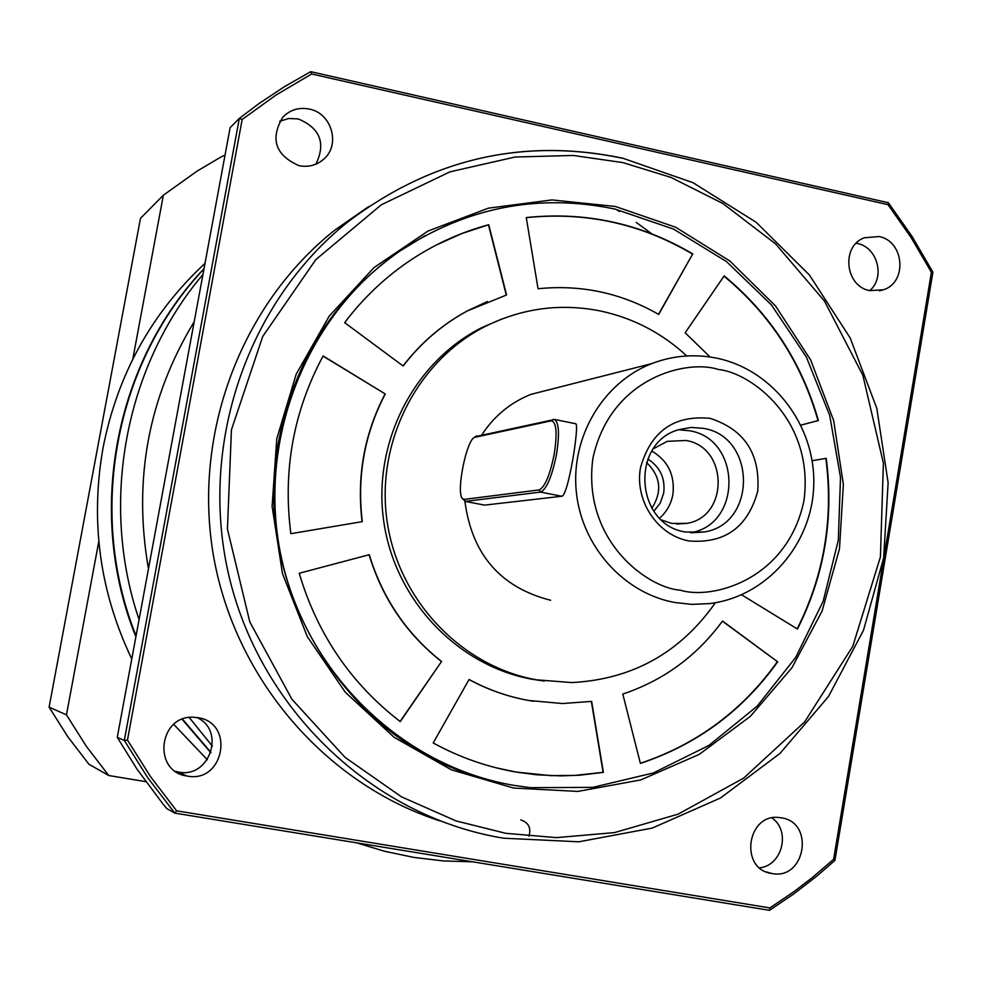 <?xml version="1.0" encoding="UTF-8"?>
<svg xmlns="http://www.w3.org/2000/svg" width="982" height="982" viewBox="0 0 982 982"><rect width="100%" height="100%" fill="white"/><g stroke="black" fill="none" stroke-linecap="round" stroke-linejoin="round"><path stroke-width="1.47" d="M194.19 321.728C148.233 397.624 132.987 479.989 148.454 568.836M202.943 274.444C125.07 366.495 99.317 502.71 139.063 619.568M189.268 717.511L212.358 746.16M356.761 842.863L384.416 851.234L414.134 857.458L443.385 860.919L472.723 861.828M203.961 268.933C115.029 363.033 86.637 512.727 136.056 635.833M182.517 719.192L210.97 752.433M869.794 290.623C885.519 277.341 877.454 247.034 857.212 243.462L856.169 243.254M878.964 236.552C904.262 240.897 907.699 282.448 883.37 289.788L869.88 290.635C845.072 286.535 840.825 246.028 864.332 237.779L878.964 236.552M315.873 164.178C326.036 143.274 320.181 128.188 298.307 118.957L288.72 118.491L279.649 121.314M309.33 109.076C331.585 113.114 340.779 144.6 323.937 158.986C316.818 165.258 308.495 167.48 298.97 165.663C275.316 155.131 269.927 138.953 282.816 117.165C290.12 109.8 298.958 107.099 309.33 109.076M175.655 771.422L178.54 772.061C209.682 778.751 225.921 730.448 196.965 717.56M197.873 717.695C235.152 722.642 224.056 783.599 187.181 776.05L186.936 776.013C151.854 771.422 158.961 714.245 194.178 717.302L197.873 717.695M759.675 867.83C782.347 865.547 790.891 830.956 772.048 817.969M781.267 817.834C815.048 822.241 805.338 880.424 771.901 873.514L771.815 873.501C738.746 869.303 747.032 812.384 779.904 817.638L781.267 817.834M368.594 206.625L334.923 230.021C240.958 304.445 191.92 434.523 213.745 557.285C235.729 680.035 326.417 784.25 439.715 820.829M520.791 819.921C528.635 822.523 531.348 827.949 528.93 836.198M424.801 235.803L399.465 251.282C335.23 296.773 295.079 359.461 278.998 439.359C249.121 586.966 348.045 745.215 487.784 779.585M839.475 548.913L843.366 484.384L833.62 420.419L810.69 360.026L775.584 306.016L729.872 261.003L675.628 227.223L615.346 206.465L551.896 199.923L488.385 208.172L428.054 231.028L374.032 267.558L329.265 316.057L296.22 374.105L276.789 438.696L272.112 506.417L282.472 573.598L307.317 636.655L345.247 692.187L394.126 737.322L451.278 769.778L513.611 788.055L577.858 791.418L640.743 779.941L699.172 754.434L750.358 716.369L791.958 667.748L822.094 611.013L839.475 548.913M514.077 785.391C402.73 766.672 306.286 673.775 281.331 557.432C256.228 441.139 305.868 315.283 400.018 250.975C466.708 207.19 538.332 193.209 614.892 209.043L673.591 229.113L726.57 261.642L771.484 304.985L806.357 357.043L829.704 415.398L840.506 477.424L838.309 540.309L823.174 601.23L795.702 657.424L757.048 706.291L708.857 745.461L653.276 772.981L592.833 787.355L530.366 787.674L514.077 785.391M496.45 767.887L516.139 772.048L550.742 775.645L574.654 775.436L603.095 772.318L591.36 701.443M433.197 742.957C459.539 757.355 487.281 767.077 516.397 772.11L536.663 774.786L560.599 775.89L579.711 775.203L603.39 772.38L591.63 701.394L562.514 703.529L528.917 700.51C507.989 696.766 488.042 689.757 469.077 679.495L433.197 742.957M469.04 679.569C487.931 689.769 507.804 696.741 528.66 700.473L533.705 701.308M502.293 318.843L481.781 327.632C413.766 361.842 372.264 442.98 383.79 521.663C395.071 600.37 457.821 666.115 532.625 679.348L544.237 681.042M715.387 602.727C680.231 652.735 632.396 679.348 571.868 682.576L536.7 679.851C461.528 666.557 398.447 600.444 387.092 521.307C375.517 442.207 417.227 360.627 485.587 326.233C522.608 308.041 561.127 303.008 601.156 311.134C633.599 318.254 662.15 333.193 686.811 355.963M575.17 423.623L575.697 423.733C579.748 423.831 568.296 495.984 561.802 496.254L484.629 505.116L465.038 501.385M554.769 388.307L530.918 394.371C510.554 402.522 494.204 415.987 481.892 434.756M464.903 501.372C471.974 554.511 500.538 587.469 550.607 600.26M475.509 436.609L554.572 419.461C558.967 422.616 559.63 434.154 556.561 454.077C552.031 476.515 546.692 489.183 540.542 492.092L465.345 501.372L462.227 498.451M551.221 420.848C556.401 421.732 557.42 432.718 554.29 453.807C549.994 475.104 544.924 487.146 539.093 489.92L464.032 499.421L462.043 498.169C456.335 490.423 466.511 440.402 474.416 437.383L551.221 420.848L553.308 419.4M688.873 540.947C724.888 543.844 747.842 527.26 757.748 491.172C760.35 453.696 744.405 429.416 709.912 418.32C673.885 414.944 650.747 431.429 640.473 467.788C634.519 500.722 657.363 535.116 688.873 540.947M685.534 532.011L704.033 532.011C757.024 524.241 756.361 436.474 703.333 428.348L691.291 427.428L679.409 429.527C630.039 442.06 634.949 524.867 685.534 532.011M690.555 532.723C742.441 524.548 741.385 438.684 689.364 430.73L678.636 429.785M661.61 519.994L671.7 523.431L686.934 523.357C729.123 516.765 728.276 446.908 685.964 440.488L667.208 441.348L653.361 448.786M659.622 518.103C666.717 511.868 671.136 503.987 672.891 494.462C675.064 475.263 668.055 460.803 651.864 451.082M653.852 511.254L660.26 503.054L663.697 493.087C665.428 478.259 660.125 466.916 647.813 459.073M651.839 508.197C662.469 491.528 660.702 476.307 646.549 462.51M176.625 810.825L174.821 813.121L166.78 808.554L162.828 803.792L136.94 769.041L117.275 737.347L230.107 127.709L239.338 118.38L258.904 103.626L284.326 86.747L310.717 71.661L888.366 202.746L912.094 236.502L932.9 272.161L834.933 860.379L817.171 875.834L793.898 893.841L769.507 910.339L174.821 813.121L147.963 778.026L124.309 740.465L239.338 118.38L242.161 119.473L275.967 95.082L311.65 73.981L888.047 204.686L911.124 237.57L931.415 272.272L833.62 859.299L811.856 877.933L793.64 891.852L769.913 907.933L176.625 810.825L150.516 776.627L127.464 740.084L242.161 119.473M117.275 737.347L124.309 740.465L127.464 740.084M833.62 859.299L834.933 860.379M932.9 272.161L931.415 272.272M888.366 202.746L888.047 204.686M310.717 71.661L311.65 73.981M769.507 910.339L769.913 907.933M323.127 355.95C293.458 411.225 282.693 470.464 290.844 533.692L362.297 521.638C356.847 476.368 364.494 433.823 385.263 393.978L323.127 355.95M299.215 573.267C317.358 634.262 351.04 683.705 400.263 721.598L441.569 661.475C406.658 633.832 382.55 598.247 369.269 554.707L299.215 573.267M640.387 763.431C697.011 744.565 742.773 710.686 777.658 661.807L722.519 621.017C696.839 656.025 663.599 680.366 622.797 694.065L640.387 763.431M741.619 594.797L797.458 629.045C824.45 575.305 834.037 518.398 826.218 458.336L812.151 460.73M800.981 425.12L818.387 420.542C801.742 362.333 770.33 314.117 724.164 275.905L685.154 332.788L710.072 356.994M692.924 254.007C641.393 223.528 585.837 211.375 526.266 217.562L538.05 288.745C580.951 284.375 621.176 292.943 658.701 314.424L692.605 254.129C641.172 223.7 585.738 211.547 526.278 217.66M488.729 224.718C461.319 232.108 435.603 243.708 411.568 259.518C385.877 276.568 363.573 297.607 344.645 322.636L403.16 366.016C420.873 342.902 442.281 324.539 467.395 310.901L506.552 294.968L488.729 224.718L461.7 233.593L435.91 245.218M290.844 533.68L362.297 521.638M385.263 393.978L323.041 356.11M385.042 394.04C364.285 433.872 356.638 476.417 362.088 521.663M400.091 721.475L441.569 661.475M369.072 554.769C382.354 598.259 406.438 633.82 441.335 661.438M777.658 661.807L722.408 621.164M640.35 763.284C696.839 744.393 742.49 710.563 777.302 661.782M797.175 628.873C824.094 575.194 833.657 518.373 825.85 458.398M818.387 420.542L818.031 420.603C801.41 362.481 770.06 314.338 723.992 276.151M800.968 425.096L818.031 420.603M658.517 314.314L692.605 254.129M506.282 295.042L488.471 224.853M487.391 301.523L467.137 310.999C442.109 324.6 420.738 342.914 403.05 365.942M204.01 268.651C114.415 362.824 85.876 513.328 135.884 636.766M182.136 719.327L210.86 752.764M204.993 263.385L204.661 263.692C151.424 313.283 117.57 374.584 103.085 447.596C90.099 521.16 99.661 591.618 131.772 658.983M173.716 724.372L207.325 759.712M651.717 233.777L636.213 222.362M619.495 211.474L617.15 210.062M108.757 775.522L86.256 746.197L66.457 714.847L49.1 707.163L67.733 736.647L88.92 764.242L108.757 775.522L145.778 781.66M224.866 156.003L223.503 155.708L218.986 158.139L196.903 171.236L163.356 195.222L132.803 359.081M66.457 714.847L98.789 541.45M49.1 707.163L140.475 218.348L163.356 195.222M623.005 162.619L671.062 177.46L722.813 203.47L775.522 243.818L824.426 300.983L862.847 375.234L883.383 463.123L880.412 556.929L852.781 646.34L804.639 721.905L743.693 778.1L678.181 814.127L614.487 832.601L556.438 837.634L505.693 833.301L455.93 820.878L401.442 796.819L345.026 757.343L291.912 699.258L249.784 621.876L227.431 529.016L231.433 429.809L262.734 336.445L315.823 259.604L381.347 204.772L449.989 171.825L515.12 157.022L573.181 155.451L623.005 162.619M718.296 369.478C750.874 372.46 814.581 419.768 804 500.403C787.601 579.969 712.036 600.125 680.416 590.207C647.752 588.095 581.81 540.665 592.907 458.287C610.362 377.297 687.29 358.995 718.296 369.478M651.655 363.635C673.001 355.484 694.814 353.692 717.106 358.258C773.46 370.005 815.686 426.053 813.747 485.12C812.286 544.2 766.561 596.884 709.348 603.611L691.942 604.384L674.548 602.469C623.349 592.993 581.356 545.808 576.238 491.196C570.898 436.597 603.193 382.477 651.655 363.635L530.918 394.371M499.016 837.413L503.471 838.186L499.016 837.413C372.448 814.839 262.12 711.005 229.727 579.135C197.284 447.289 246.728 301.867 349.015 221.024C432.129 158.544 523.271 137.615 622.416 158.225M561.802 496.254L540.542 492.092L539.093 489.92M464.032 499.421L465.345 501.372L484.629 505.116M476.97 435.812L475.079 437.125M503.57 838.198L578.791 841.807L652.306 828.072L720.481 797.998L780.113 753.341L828.489 696.496L863.497 630.284L883.64 557.923L888.133 482.776L876.803 408.316L850.179 337.943L809.389 274.96L756.226 222.337L693.047 182.713L622.723 158.188C523.443 137.541 432.215 158.495 349.015 221.024L334.923 230.021M883.37 289.788L879.504 290.819M323.937 158.986L320.218 161.883M481.781 327.632L485.587 326.233M691.07 532.772L704.033 532.011M676.598 524.069L686.934 523.357M186.936 776.013L178.294 772.024M771.815 873.501L766.439 871.955M575.697 423.733L554.572 419.461M474.416 437.383L476.27 436.082"/></g></svg>

